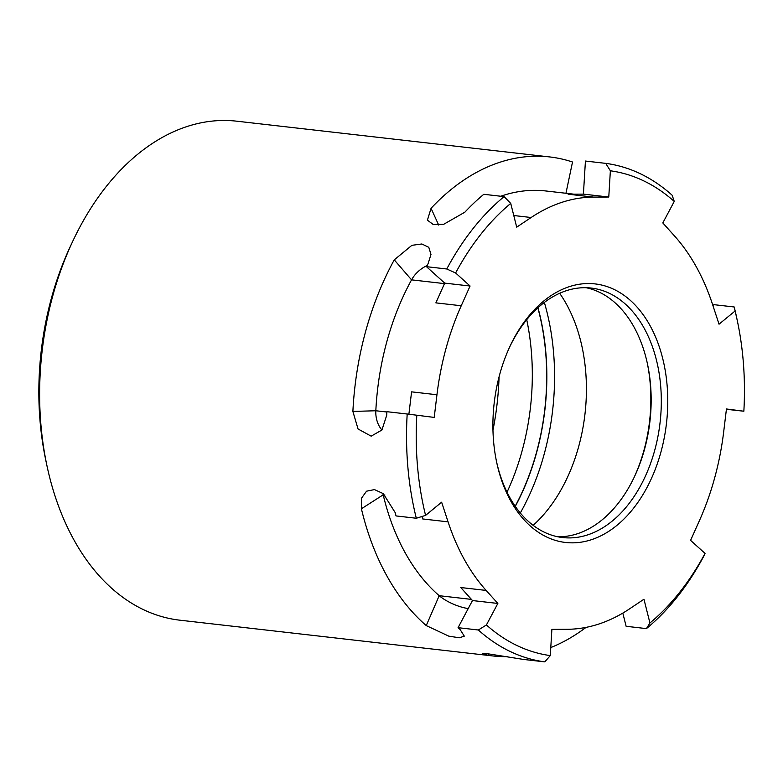 <?xml version="1.0" encoding="UTF-8"?>
<svg xmlns="http://www.w3.org/2000/svg" width="783" height="783" viewBox="0 0 783 783"><rect width="100%" height="100%" fill="white"/><g stroke="black" fill="none" stroke-linecap="round" stroke-linejoin="round"><path stroke-width="1.17" d="M622.818 613.099L626.126 626.292L646.425 628.612L649.929 622.984L643.959 599.23L629.522 608.88A216.871 144.552 -83.5 0 1 567.166 629.287L551.888 629.366L550.292 655.596A244.267 162.815 96.5 0 1 486.409 624.961L478.354 630.002L458.065 627.682L472.482 600.551L497.851 603.448L486.145 590.431A216.871 144.552 -83.5 0 1 448.072 521.86L441.632 502.197L425.58 515.38L416.311 518.248A251.118 167.376 96.5 0 1 407.189 414.011L434.213 417.408L436.953 394.749A216.871 144.552 -83.5 0 1 461.236 305.761L435.877 302.864L444.715 283.123L426.481 266.68A251.118 167.376 96.5 0 1 428.066 263.734L430.983 254.436L428.79 247.32L421.851 243.983L411.897 245.324L394.25 259.868A251.118 167.376 96.5 0 0 352.888 411.437L375.83 410.752A216.871 144.552 -83.5 0 1 411.555 279.854A22.824 14.515 139.1 0 1 427.078 265.564M448.072 521.86L422.703 518.953L421.91 516.516M468.234 608.548A22.824 7.057 23.4 0 1 439.194 595.697A216.871 144.552 -83.5 0 1 383.19 494.827L361.403 508.784L361.472 498.252L366.522 491.195L374.46 489.59L383.249 493.623L395.219 512.65A251.118 167.376 96.5 0 0 396.022 515.928L416.311 518.248M488.514 653.746L488.298 655.342L482.641 653.834L486.742 653.599L522.114 659.208A251.118 167.376 96.5 0 0 524.512 659.55L544.802 661.87L550.292 655.596M712.902 305.497L713.91 304.665L734.209 306.985L735.08 311.008A244.267 162.815 96.5 0 1 737.38 321.03L736.715 317.859A251.118 167.376 96.5 0 0 734.209 306.985M565.952 193.264L572.52 162.012A251.118 167.376 96.5 0 0 549.656 156.933A251.118 167.376 96.5 0 0 499.789 162.287A251.118 167.376 96.5 0 0 431.061 208.307L427.41 220.17L433.342 224.574L443.726 224.281L464.877 212.173A251.118 167.376 96.5 0 1 483.806 194.301L504.095 196.621L510.731 203.404L516.702 227.158L531.138 217.508A216.871 144.552 -83.5 0 1 593.494 197.101L568.135 194.204L583.413 194.125L585.43 161.044L605.719 163.363L610.368 170.792A244.267 162.815 96.5 0 1 674.251 201.427L662.81 222.94L674.515 235.957A216.871 144.552 -83.5 0 1 712.589 304.538L719.029 324.201L735.08 311.008M488.298 655.342A251.118 167.376 96.5 0 0 492.644 655.929L179.836 620.185A251.118 167.376 -83.5 0 1 46.892 465.445L45.776 460.169A239.706 159.771 -83.5 0 1 70.147 246.851L72.427 241.967A251.118 167.376 -83.5 0 1 186.98 126.543A251.118 167.376 -83.5 0 1 236.848 121.199L549.656 156.933M46.892 465.445A251.118 167.376 -83.5 0 1 72.427 241.967M726.409 409.294L743.85 411.222L726.448 408.98L723.707 431.639A216.871 144.552 -83.5 0 1 699.425 520.626L690.586 540.368L705.043 553.405L703.751 556.233A251.118 167.376 96.5 0 1 646.425 628.612M634.308 476.974A130.125 86.737 96.5 0 0 647.306 363.234M478.354 630.002A251.118 167.376 96.5 0 0 544.802 661.87M605.719 163.363A251.118 167.376 96.5 0 1 672.166 195.231L674.251 201.427M743.85 411.222A244.267 162.815 96.5 0 0 737.38 321.03M444.715 283.123L470.074 286.02L455.618 272.983L446.77 268.99L426.481 266.68M461.236 305.761L470.074 286.02M407.189 414.011L386.9 411.692A251.118 167.376 96.5 0 0 386.704 415.293L381.928 430.004L371.162 436.16L358.046 428.986L352.888 411.437M408.892 414.217L411.584 391.852L436.953 394.749M458.065 627.682A251.118 167.376 96.5 0 0 460.061 629.454L464.299 636.148L459.357 637.783L448.835 636.168L426.246 625.588L439.194 595.697L471.435 599.386M384.942 495.032L383.19 494.827A22.824 14.955 57.4 0 1 382.877 493.339M472.482 600.551L460.776 587.534L486.145 590.431M361.403 508.784A251.118 167.376 96.5 0 0 426.246 625.588M486.409 624.961L497.851 603.448M492.644 655.929A251.118 167.376 96.5 0 0 507.404 656.634M550.782 647.57A251.118 167.376 96.5 0 0 586.036 627.389M507.022 492.194A194.047 129.342 96.5 0 0 526.724 319.699M515.185 506.219A194.047 129.342 96.5 0 0 537.843 307.866M500.748 196.239A216.871 144.552 -83.5 0 1 545.771 190.964L573.89 194.174M593.494 197.101L608.773 197.022L610.368 170.792M583.413 194.125L608.773 197.022M510.731 203.404A244.267 162.815 96.5 0 0 455.618 272.983M504.095 196.621A251.118 167.376 96.5 0 0 446.77 268.99M416.81 415.176A244.267 162.815 96.5 0 0 425.58 515.38M381.928 429.994A22.824 16.942 88.3 0 1 375.83 410.752L386.88 412.015M649.929 622.984A244.267 162.815 96.5 0 0 705.043 553.405M591.4 539.712A130.125 86.737 96.5 0 0 655.684 337.277A130.125 86.737 96.5 0 0 509.899 346.487A130.125 86.737 96.5 0 0 496.667 462.293A130.125 86.737 96.5 0 0 591.4 539.712M499.074 376.848A220.297 146.842 -83.5 0 1 492.967 430.278M559.659 293.292A146.108 97.386 -83.5 0 1 533.145 525.344M557.653 536.746A125.564 83.693 96.5 0 0 577.482 533.722A125.564 83.693 96.5 0 0 634.768 476.015A125.564 83.693 96.5 0 0 647.531 364.271A125.564 83.693 96.5 0 0 586.105 287.713M496.442 461.226A125.564 83.693 96.5 0 0 562.693 537.559A125.564 83.693 96.5 0 0 587.632 534.887A125.564 83.693 96.5 0 0 661.292 403.764A125.564 83.693 96.5 0 0 591.204 288.056A125.564 83.693 96.5 0 0 509.439 347.476M438.666 225.034L431.061 208.307M444.49 283.622L411.555 279.854L394.25 259.868M513.775 215.521L531.138 217.508M544.361 302.444A198.226 132.121 -83.5 0 1 520.313 512.982M537.98 307.739A194.272 129.489 -83.5 0 1 515.283 506.376"/></g></svg>
